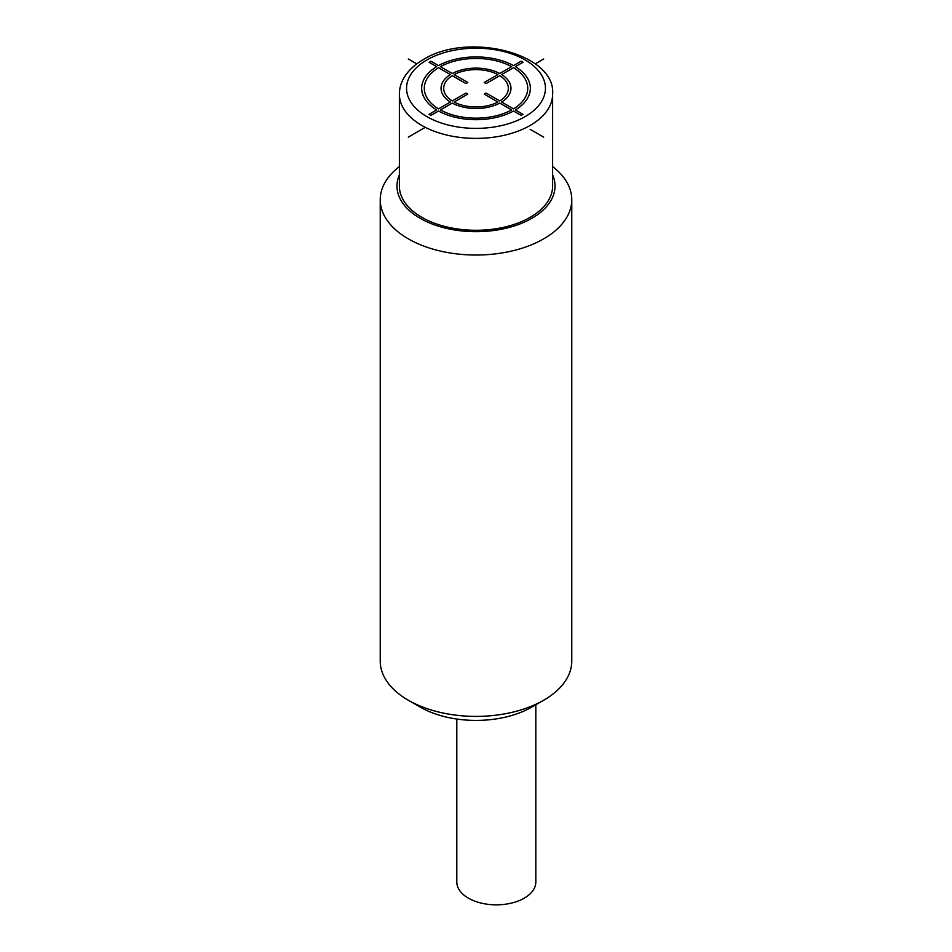 <?xml version="1.0" encoding="UTF-8"?>
<svg xmlns="http://www.w3.org/2000/svg" width="952" height="952" viewBox="0 0 952 952"><rect width="100%" height="100%" fill="white"/><g stroke="black" fill="none" stroke-linecap="round" stroke-linejoin="round"><path stroke-width="1.43" d="M535.821 704.777L535.821 882.028A39.508 22.812 180 0 1 524.255 898.152A39.508 22.812 0 0 1 481.2 903.103A39.508 22.812 0 0 1 456.805 882.028L456.805 719.046M399.376 166.552A95.771 55.299 0 0 0 380.229 199.73L380.229 661.116A95.771 55.299 0 0 0 408.277 700.208L420.13 707.05A79.016 45.625 0 0 0 531.87 707.05L543.723 700.208A95.771 55.299 0 0 0 571.771 661.116L571.771 199.73A95.771 55.299 0 0 0 552.624 166.552M420.13 707.05L408.277 700.208A95.771 55.299 0 0 0 543.723 700.208M380.229 199.73A95.771 55.299 0 0 0 408.277 238.833A95.771 55.299 0 0 0 512.652 250.816A95.771 55.299 0 0 0 571.771 199.73M399.376 174.894A79.016 45.625 0 0 0 420.13 218.305A79.016 45.625 0 0 0 514.996 225.719A79.016 45.625 0 0 0 552.624 174.894M530.181 217.33A76.624 44.232 0 0 0 552.624 186.045L552.624 94.153A76.624 44.232 180 0 1 530.181 125.438A76.624 44.232 180 0 1 446.678 135.029A76.624 44.232 180 0 1 399.376 94.153L399.376 186.045A76.624 44.232 0 0 0 446.678 226.909A76.624 44.232 0 0 0 530.181 217.33M408.277 137.171L425.318 127.33M535.226 63.879L543.723 58.964M408.277 58.964L416.774 63.879M530.181 129.353L543.723 137.171M522.993 62.261L521.125 61.19L513.509 65.581A54.347 31.38 0 0 0 438.527 65.581L430.911 61.19L429.043 62.261L436.659 66.664A54.347 31.38 0 0 0 436.659 109.944L429.043 114.347L430.911 115.418L438.527 111.027A54.347 31.38 0 0 0 513.509 111.027L521.125 115.418L522.993 114.347L515.365 109.944A54.347 31.38 0 0 0 515.365 66.664L522.993 62.261M452.248 75.66L465.956 83.574L467.825 82.503L454.116 74.577A32.32 18.659 0 0 1 497.92 74.577L484.211 82.503L486.067 83.574L499.788 75.66A32.32 18.659 0 0 1 499.788 100.948L486.067 93.034L484.211 94.105L497.92 102.031A32.32 18.659 0 0 1 454.116 102.031L467.825 94.105L465.956 93.034L452.248 100.948A32.32 18.659 0 0 1 452.248 75.66M501.644 74.577L513.509 67.735A51.717 29.857 0 0 1 513.509 108.873L501.644 102.031A34.962 20.182 0 0 0 501.644 74.577M511.64 66.664L499.788 73.506A34.962 20.182 0 0 0 452.248 73.506L440.395 66.664A51.717 29.857 0 0 1 511.64 66.664M499.788 103.102L511.64 109.944A51.717 29.857 0 0 1 440.395 109.944L452.248 103.102A34.962 20.182 0 0 0 499.788 103.102M450.379 102.031L438.527 108.873A51.717 29.857 0 0 1 438.527 67.735L450.379 74.577A34.962 20.182 0 0 0 450.379 102.031M525.099 116.644A69.436 40.091 180 0 1 426.901 116.644A69.436 40.091 180 0 1 426.901 59.94A69.436 40.091 180 0 1 525.099 59.94A69.436 40.091 180 0 1 525.099 116.644M552.624 94.153C556.087 53.443 467.872 31.428 423.307 59.595C415.429 64.153 409.396 69.555 405.195 75.803C401.339 81.634 399.4 87.751 399.376 94.153"/></g></svg>
